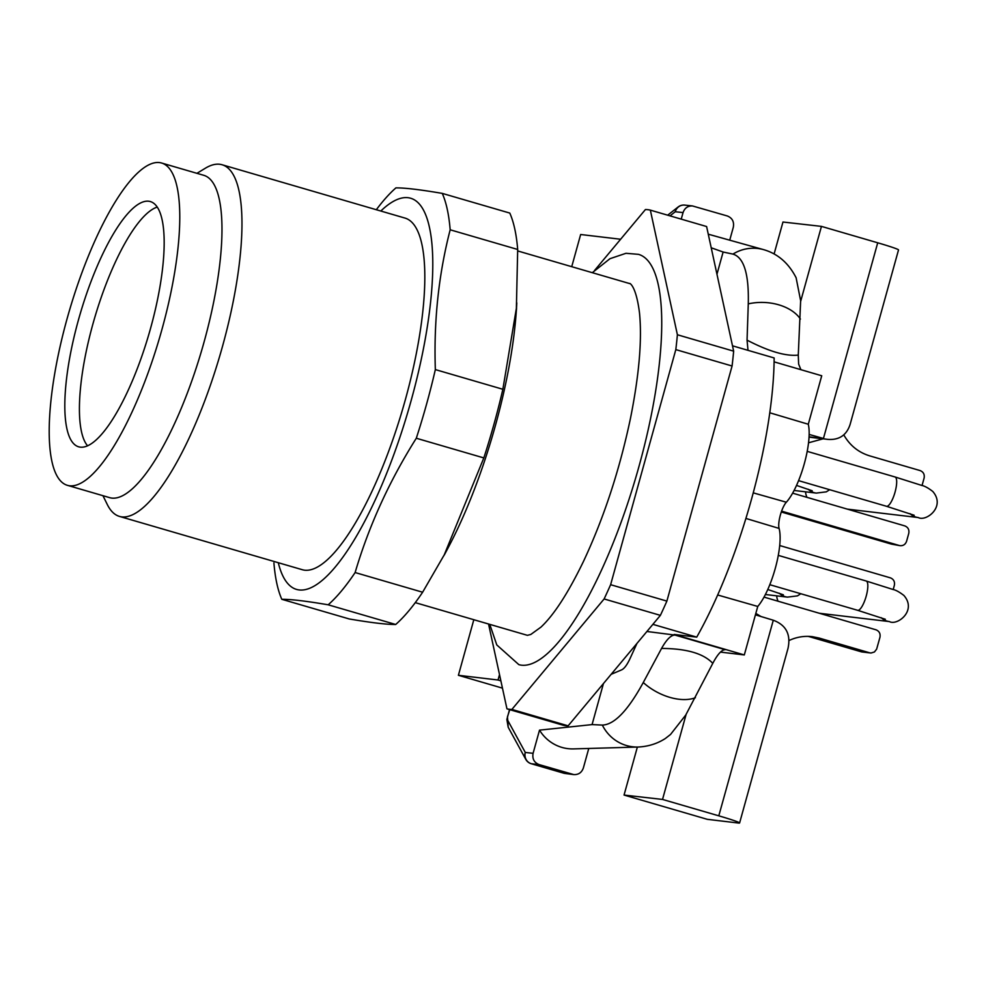 <?xml version="1.0" encoding="UTF-8"?>
<svg xmlns="http://www.w3.org/2000/svg" width="986" height="986" viewBox="0 0 986 986"><rect width="100%" height="100%" fill="white"/><g stroke="black" fill="none" stroke-linecap="round" stroke-linejoin="round"><path stroke-width="1.48" d="M102.951 495.699L107.314 504.549A183.162 51.371 -73.7 0 0 119.491 516.418L302.345 569.723A183.162 51.371 -73.7 0 0 304.699 570.204A183.162 51.371 -73.7 0 0 404.1 404.137A183.162 51.371 -73.7 0 0 404.864 218.042L222.01 164.736A183.162 51.371 -73.7 0 0 205.371 168.212L196.929 173.326M119.491 516.418A183.162 51.371 -73.7 0 0 121.857 516.898A183.162 51.371 -73.7 0 0 221.246 350.831A183.162 51.371 -73.7 0 0 222.01 164.736M67.504 485.358L109.692 497.659A167.891 47.081 -73.7 0 0 111.862 498.103A167.891 47.081 -73.7 0 0 202.98 345.876A167.891 47.081 -73.7 0 0 203.683 175.286L161.482 162.986A167.891 47.081 -73.7 0 0 69.291 310.997A167.891 47.081 -73.7 0 0 67.504 485.358A167.891 47.081 -73.7 0 0 69.673 485.802A167.891 47.081 -73.7 0 0 160.78 333.576A167.891 47.081 -73.7 0 0 161.482 162.986M80.384 447.163A127.749 35.829 -73.7 0 0 149.268 332.898A127.749 35.829 -73.7 0 0 151.117 201.822A127.749 35.829 -73.7 0 0 80.1 314.152A127.749 35.829 -73.7 0 0 79.632 447.04A127.749 35.829 -73.7 0 0 80.384 447.163M157.193 207.122A126.418 35.459 -73.7 0 0 94.52 318.355A126.418 35.459 -73.7 0 0 87.606 445.845M516.787 302.85A203.794 57.151 106.3 0 1 516.048 314.645A203.794 57.151 106.3 0 1 448.026 547.994A203.794 57.151 106.3 0 1 443.552 556.166M380.806 211.029A203.794 57.151 106.3 0 1 429.452 227.396A203.794 57.151 106.3 0 1 377.046 495.958A203.794 57.151 106.3 0 1 278.286 562.71M376.319 209.722A228.949 64.213 106.3 0 1 395.904 187.882C404.765 187.796 420.221 189.632 442.27 193.392A228.949 64.213 106.3 0 1 447.262 209.303A228.949 64.213 106.3 0 1 450.171 229.787C438.634 274.465 433.692 321.066 435.344 369.59A228.949 64.213 106.3 0 1 416.302 438.24C389.31 481.082 368.912 525.846 355.12 572.546L422.624 592.229A228.949 64.213 106.3 0 1 395.694 624.483C386.832 624.569 371.377 622.733 349.327 618.986L281.811 599.303A228.949 64.213 106.3 0 1 273.911 562.907M355.12 572.546A228.949 64.213 106.3 0 1 328.178 604.8L395.694 624.483M416.302 438.24L483.818 457.923L444.267 554.822L422.624 592.229M435.344 369.59L502.86 389.273A228.949 64.213 106.3 0 1 483.818 457.923M450.171 229.787L517.687 249.47L516.381 308.285L502.86 389.273M442.27 193.392L509.787 213.075A228.949 64.213 106.3 0 1 517.687 249.47M328.178 604.8C306.128 601.041 290.673 599.205 281.811 599.303M489.771 624.36L496.784 644.93L518.846 664.638A213.691 59.924 -73.7 0 0 521.606 665.193A213.691 59.924 -73.7 0 0 637.56 471.456A213.691 59.924 -73.7 0 0 638.46 254.339L625.962 253.303L609.977 258.689L592.303 272.678M670.012 215.872L675.262 211.744A9.157 8.825 -83.8 0 1 684.728 205.1L692.48 205.938C687.821 205.803 684.678 208.021 683.052 212.594L675.262 211.744A9.157 8.295 -128.1 0 1 678.097 207.011A9.157 8.295 -128.1 0 1 679.034 206.37M692.48 205.951L727.323 215.971C732.29 217.992 734.287 221.751 733.313 227.248L729.726 240.177M823.113 438.819L808.532 442.788M779.692 545.529L890.37 577.845C893.673 579.201 895.005 581.703 894.351 585.364L893.193 589.566M781.294 511.993L891.11 544.025L899.91 545.652C903.176 545.961 905.394 544.494 906.578 541.277L908.759 533.414C909.412 529.753 908.081 527.251 904.778 525.895L792.633 493.16M781.59 511.142L899.331 545.517M922.033 485.531L924.104 478.099C924.745 474.439 923.426 471.937 920.123 470.581L869.615 455.84C858.375 452.364 849.772 445.376 843.782 434.875M870.502 652.966L862.134 651.98A6.101 5.854 -83.2 0 1 861.234 651.795L871.082 653.003L874.434 651.968L876.64 649.133L879.943 637.313C880.597 633.653 879.265 631.139 875.962 629.795L764.027 597.109M861.234 651.795L810.591 637.03A45.787 43.902 96.8 0 0 808.002 636.364M869.59 652.781L819.095 638.041L810.591 637.03M755.831 613.415L761.019 616.533M789.034 640.518C796.466 637.03 804.219 635.748 812.279 636.648L819.095 638.041M539.083 764.581L531.343 763.743A9.157 2.564 106.3 0 1 531.232 763.719A9.157 9.157 0 0 1 525.76 759.319A9.157 8.541 -28.7 0 1 525.304 752.466L533.093 753.304C532.12 758.801 534.116 762.56 539.083 764.581L573.766 774.589C578.499 774.811 581.703 772.605 583.367 767.958L588.765 748.473M563.573 773.135A9.157 2.564 -73.7 0 0 563.684 773.184A9.157 9.157 0 0 0 565.114 773.48A9.157 8.738 -82.7 0 1 563.795 773.209L572.484 774.318M681.227 219.138L683.052 212.594M809.05 436.798L827.883 439.386C839.172 440.187 846.58 435.22 850.105 424.461L898.517 249.926A30.529 1.368 15.5 0 0 877.713 242.79L821.449 226.386L782.97 222.023L774.109 253.957M718.794 815.829L773.295 620.231C786.101 625.025 790.994 634.429 787.999 648.431L739.599 822.965A30.529 1.368 -164.5 0 0 718.794 815.829L662.53 799.436L624.052 795.061L707.319 819.329L738.304 823.014A30.529 1.368 -164.5 0 0 739.599 822.965M525.76 759.319L508.197 727.237L507.753 720.372L525.304 752.466A9.157 8.825 -83.8 0 0 531.343 763.743L563.795 773.209A9.157 2.564 -73.7 0 1 563.684 773.184L531.232 763.719M509.799 709.673L507.457 716.76L507.753 720.372M665.414 738.465C657.391 743.654 648.344 746.501 638.275 747.031A41.215 39.514 -83.2 0 1 638.201 747.031L573.618 748.904A41.215 39.514 -83.2 0 1 539.515 730.145L533.093 753.304M823.692 438.536L809.149 434.444M716.958 274.244L723.12 252.022L711.214 247.782M796.146 277.805C788.59 263.052 777.732 253.661 763.558 249.631L763.558 249.631A41.215 39.514 96.8 0 0 732.943 254.105C743.912 257.395 749.027 273.985 748.275 303.873L747.055 340.145C768.932 351.484 786.002 356.464 798.278 355.083L798.635 364.105L800.891 369.676M796.109 277.744L800.644 300.742L798.278 355.083M732.943 254.105L723.12 252.022M720.483 652.103L744.307 654.938L757.753 606.452L717.685 594.989M757.753 606.452A45.787 12.843 -73.7 0 0 775.403 567.924A45.787 12.843 -73.7 0 0 779.076 528.41A15.258 4.277 106.3 0 1 780.357 515.037A15.258 4.277 106.3 0 1 786.335 502.219L753.23 492.852M774.096 361.85L821.732 375.765L808.286 424.251A45.787 12.843 106.3 0 1 804.12 464.381A45.787 12.843 106.3 0 1 786.335 502.219M808.286 424.251L769.77 412.777M773.049 620.157L755.436 614.845M638.201 747.031A41.215 39.514 -83.2 0 1 602.335 725.08L592.068 724.599L539.515 730.145M592.068 724.599L603.444 683.544M665.377 738.477L670.542 734.459L685.751 715.035L712.779 663.356C703.622 653.533 686.552 648.554 661.557 648.431C666.622 639.396 671.109 634.947 675.028 635.083L725.228 649.712C721.752 649.675 717.598 654.223 712.779 663.356M602.335 725.08C614.315 724.722 627.959 710.536 643.266 682.522L661.557 648.431M611.147 674.325L621.71 669.827C624.323 668.57 627.059 664.897 629.931 658.784L636.993 643.365M571.732 266.688L580.655 234.508L620.256 239.204L620.058 239.918M473.822 619.713L458.404 675.299L498.016 680.007L499.52 674.584M502.466 688.142L458.404 675.299M500.876 680.845L498.016 680.007M800.669 301.309L821.449 226.386M748.004 350.338L747.055 340.145M744.307 654.938L674.178 634.454L696.732 637.129A213.691 59.924 -73.7 0 0 774.146 357.955L732.499 345.815M686.083 714.505L662.53 799.436M637.363 747.055L624.052 795.061M646.927 631.484L675.028 635.083M506.952 708.848A259.478 72.767 -73.7 0 0 511.882 709.427L568.133 725.832A259.478 72.767 -73.7 0 1 563.216 725.24L506.952 708.848L488.538 624.002M511.882 709.427L604.122 598.958L660.386 615.363A259.478 72.767 -73.7 0 0 666.881 601.103L610.617 584.698L675.817 349.611A259.478 72.767 -73.7 0 0 677.394 334.759L733.658 351.164A259.478 72.767 -73.7 0 1 732.08 366.003L666.881 601.103M568.133 725.832L660.386 615.363M604.122 598.958A259.478 72.767 -73.7 0 0 610.617 584.698M732.08 366.003L675.817 349.611M677.394 334.759L650.341 210.129L706.605 226.534L733.658 351.164M650.341 210.129A259.478 72.767 -73.7 0 0 645.423 209.55L594.595 270.423M696.732 637.129L652.88 624.348M776.697 595.852A15.258 14.63 96.8 0 0 778.065 601.201M805.55 491.817A15.258 14.63 96.8 0 0 806.992 497.351M823.446 438.474L877.713 242.79M800.422 319.07A41.215 26.819 -178.2 0 0 748.275 303.873M779.076 528.41L745.909 518.439M695.413 697.718A41.215 23.984 -151.7 0 1 643.266 682.522M800.829 593.745L797.428 595.877L787.444 597.122A15.258 14.63 -83.2 0 1 785.176 596.666A15.258 14.63 -83.2 0 1 779.273 593.252M829.682 489.722L826.28 491.854L816.297 493.099A15.258 14.63 -83.2 0 1 814.017 492.63A15.258 14.63 -83.2 0 1 808.126 489.216M865.967 580.951A15.258 4.277 106.3 0 1 866.164 581L892.848 589.431C895.695 589.973 899.38 591.982 903.891 595.458C917.214 610.667 897.26 626.024 889.372 621.574A15.258 14.63 -83.2 0 1 887.104 621.106A15.258 14.63 -83.2 0 1 881.213 617.692M778.287 555.377L866.164 581A15.258 4.277 106.3 0 1 866.004 596.85A15.258 4.277 106.3 0 1 857.623 610.297L885.305 619.257M894.82 476.928A15.258 4.277 106.3 0 1 895.017 476.965L921.7 485.408C924.548 485.95 928.233 487.947 932.744 491.435C946.067 506.631 926.113 522.001 918.225 517.539A15.258 14.63 -83.2 0 1 915.957 517.083A15.258 14.63 -83.2 0 1 910.053 513.669M807.201 451.366L895.017 476.965A15.258 4.277 106.3 0 1 894.857 492.815A15.258 4.277 106.3 0 1 886.476 506.274L914.158 515.234M415.279 602.643L527.387 635.329L530.801 634.466L540.944 627.133C553.996 614.931 568.195 592.993 583.515 561.33C603.95 517.675 619.615 469.952 630.51 418.163C639.162 374.84 642.157 339.751 639.495 312.907C635.773 283.204 628.415 282.809 629.906 283.648L517.736 250.949M516.048 314.645L516.553 308.298M448.026 547.994L444.366 554.871M684.765 205.113A9.157 9.157 0 0 0 679.329 206.185M899.91 545.652L891.677 544.161M678.097 207.011L667.67 215.182M827.883 439.386L809.038 437.143M508.197 727.237L506.866 719.435L509.528 709.587M573.766 774.589L565.077 773.468M763.558 249.631L708.268 234.187M787.444 597.122L765.407 594.509M767.786 589.492L783.377 594.817M816.297 493.099L794.087 490.461M796.528 485.42L812.23 490.781M889.372 621.574L819.354 613.267M857.623 610.297L769.807 584.698M918.225 517.539L847.356 509.133M886.476 506.274L798.574 480.65"/></g></svg>
